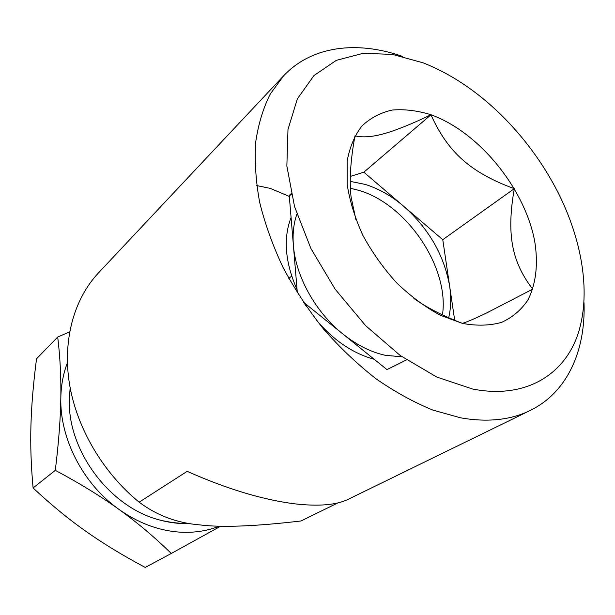 <?xml version="1.0" encoding="UTF-8"?>
<svg xmlns="http://www.w3.org/2000/svg" width="615" height="615" viewBox="0 0 615 615"><rect width="100%" height="100%" fill="white"/><g stroke="black" fill="none" stroke-linecap="round" stroke-linejoin="round"><path stroke-width="0.92" d="M423.135 62.838C450.687 73.754 476.525 90.951 500.648 114.413C523.765 137.114 542.753 162.86 557.605 191.657C582.851 241.28 591.53 295.646 577.27 336.067C562.833 376.119 523.918 399.258 472.374 388.972L436.642 376.98L400.25 355.524L365.61 325.643L335.129 289.165L310.913 248.537L294.539 206.555L286.859 166.027L287.981 129.473L297.368 98.869L313.934 75.584L336.313 60.347L362.981 53.359L392.401 54.374L423.135 62.838M584.027 302.711C585.741 350.404 567.537 392.247 530.207 410.459C510.627 420.076 487.388 422.52 460.504 417.808L432.791 410.051C413.78 402.272 394.838 391.84 375.973 378.748C357.43 364.257 339.98 347.713 323.605 329.117C308.123 309.599 294.593 289.035 283.023 267.425C272.752 245.554 264.957 223.806 259.63 202.181C255.786 180.964 254.479 160.915 255.717 142.05C258.346 124.115 263.197 108.094 270.285 93.995L283.515 75.929C311.943 45.641 357.307 40.621 402.356 56.349M337.935 502.885L301.012 520.974C255.517 526.325 221.861 527.647 200.052 524.926C177.181 523.073 156.879 515.485 139.144 502.178C102.836 472.574 76.621 427.725 69.441 383.714C62.438 339.664 74.2 298.813 98.438 272.952L283.515 75.929M139.144 502.178L187.183 471.336C226.297 488.74 261.867 499.541 293.893 503.739C318.278 506.591 336.397 505.107 348.244 499.288L530.207 410.459M288.804 278.38L291.679 276.074M289.327 196.423L270.262 188.39L256.701 185.569M350.404 188.267L358.361 190.243C406.477 203.75 449.642 267.387 442.462 314.895M296.884 214.158C293.647 223.399 292.479 233.8 293.393 245.362C295.677 276.296 315.603 312.274 342.878 333.991C356.746 345.038 370.883 352.141 385.298 355.293L402.095 356.838M448.696 317.732C450.995 308.03 451.318 297.568 449.673 286.352C444.238 255.425 428.924 228.742 403.724 206.309C391.547 195.947 378.732 188.651 365.279 184.431L350.25 181.379M374.174 359.26C353.079 353.51 333.876 340.556 316.579 320.407M306.416 306.624L303.81 302.442M297.083 289.734C285.076 262.359 283.069 238.289 291.079 217.525M462.472 323.405L440.194 315.211C425.026 306.939 410.482 296.13 396.567 282.777C383.422 268.255 372.198 252.458 362.881 235.376C354.978 218.025 349.735 201.005 347.152 184.331L347.129 161.23C349.658 147.262 354.594 135.515 361.928 125.998C370.438 117.98 380.531 112.66 392.216 110.047C404.524 109.009 417.439 110.577 430.969 114.751C478.885 131.994 524.741 188.244 534.704 241.241C538.348 263.651 536.096 284.168 527.77 300.228C521.151 310.006 512.464 317.378 501.717 322.329C489.94 325.681 476.856 326.042 462.472 323.405M355.862 219.417L351.073 196.946C349.212 180.51 350.512 160.138 354.978 135.846C362.935 137.714 372.775 136.945 384.498 133.547C396.137 130.28 411.62 124.03 430.954 114.797L363.842 172.208L350.319 176.42M430.954 114.797C439.494 133.886 450.157 148.984 462.949 160.085C475.603 171.339 492.723 180.864 514.325 188.659C510.342 210.868 509.743 229.618 512.518 244.924C515.101 260.283 521.827 275.028 532.705 289.142L487.672 312.435C476.771 317.778 468.369 321.43 462.449 323.39C442.831 315.856 426.649 307.546 413.895 298.46M291.195 193.671L289.242 195.439L297.345 292.894M291.449 194.755L289.242 195.439M454.693 320.3L442.769 239.689L363.842 172.208M303.226 301.973L386.973 369.6L406.53 359.898M514.325 188.659L442.769 239.689M69.626 331.877L57.702 337.051C60.116 356.846 61.162 377.149 60.824 397.966C60.524 418.677 58.686 442.792 55.304 470.321C79.658 483.336 100.86 496.351 118.926 509.374C137.053 522.396 154.503 537.095 171.278 553.469L220.693 526.186M219.363 526.156C206.025 531.445 191.534 533.336 175.898 531.814C156.079 529.692 137.091 522.212 118.926 509.374C83.186 484.159 59.732 438.618 60.824 397.966C61.07 385.374 63.26 373.643 67.396 362.773M188.682 523.549C179.096 523.88 169.348 522.673 159.431 519.929C109.847 507.337 67.466 450.649 69.334 399.335L70.141 387.704M171.278 553.469L145.217 567.437C122.593 555.36 102.713 543.245 85.577 531.091C68.419 519.014 50.922 504.638 33.095 487.964C31.065 465.916 30.343 445.022 30.942 425.296C31.488 405.523 33.348 383.36 36.523 358.814L57.702 337.051M55.304 470.321L33.095 487.964M159.431 519.929C169.479 522.45 179.665 523.657 189.974 523.542M70.248 388.288L69.372 397.767"/></g></svg>
